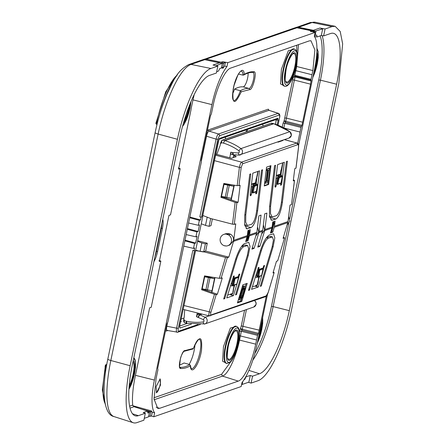 <?xml version="1.0" encoding="UTF-8"?>
<svg xmlns="http://www.w3.org/2000/svg" width="445" height="445" viewBox="0 0 445 445"><rect width="100%" height="100%" fill="white"/><g stroke="black" fill="none" stroke-linecap="round" stroke-linejoin="round"><path stroke-width="0.67" d="M160.495 385.103L160.122 378.901L156.123 386.616L156.495 392.813L160.495 385.103M179.786 367.286L179.541 366.33L180.375 358.859C181.087 354.899 184.28 350.376 184.041 351.316L193.052 348.958L193.347 348.429L184.97 350.593C181.838 349.759 177.143 368.727 180.542 368.466C183.568 368.727 186.839 367.854 190.354 365.84C190.861 376.325 199.293 364.716 201.479 350.532C202.503 335.513 199.794 334.812 193.347 348.429M180.542 368.466A0.957 0.923 -85 0 0 179.897 367.309A152.034 41.396 104.6 0 0 189.804 364.611L190.354 365.84L190.41 365.406C191.044 368.349 191.389 369.422 191.456 368.638A15.208 4.139 104.6 0 0 199.321 354.976A15.208 4.139 104.6 0 0 199.138 339.212L198.626 339.357C197.096 340.225 195.327 343.323 193.308 348.652M249.617 89.629A0.957 0.923 95 0 0 248.972 88.466A135.519 36.902 104.6 0 0 240.361 90.747L241.24 91.792L249.617 89.629C252.749 90.463 257.449 71.495 254.045 71.756C251.019 71.495 247.748 72.368 244.233 74.382C243.727 63.896 235.294 75.511 233.108 89.69C232.084 104.709 234.793 105.409 241.24 91.792M238.453 74.059L243.031 75.155L244.233 74.382M189.687 217.739L199.36 220.347L198.331 225.292L199.527 224.881L198.142 231.489L187.278 228.558M188.585 223.028L198.331 225.292M184.859 240.845L194.532 243.454L193.503 248.399L194.699 247.987L194.142 250.63L194.56 250.485L178.3 328.327C177.95 330.268 178.061 331.23 178.645 331.208A1.435 1.363 -109.1 0 1 177.772 332.215L177.772 332.215A1.435 1.363 -109.1 0 1 177.082 332.259C176.298 332.298 176.131 330.93 176.593 328.149L178.3 328.327M183.757 246.135L193.503 248.399M186.171 234.582L195.917 236.846L197.113 236.434L195.728 243.042L184.864 240.111M189.804 364.611L184.024 362.975A151.923 41.363 -75.4 0 1 179.457 365.034M194.966 344.569A15.097 4.111 -75.4 0 1 189.053 364.399M243.031 75.155A15.208 4.139 104.6 0 0 241.34 71.117L240.828 71.267C240.539 71.089 239.555 72.357 237.88 75.06L234.103 85.24C231.189 98.484 233.263 99.752 233.28 100.164L233.658 100.542A15.208 4.139 104.6 0 0 240.361 90.747L234.548 89.134A135.63 36.929 -75.4 0 1 243.181 86.842A8.149 2.219 -75.4 0 0 246.558 81.874A8.149 2.219 -75.4 0 0 248.082 73.08M234.548 89.134A15.097 4.111 -75.4 0 1 232.64 93.828M189.692 217.004L200.556 219.936L201.112 217.288L201.524 217.149L199.833 216.899L201.112 217.288M199.36 220.347L200.556 219.936M194.532 243.454L195.728 243.042M167.843 330.518L166.291 331.058L167.326 330.351C166.474 330.379 166.308 329.011 166.836 326.241L176.593 328.149L192.841 250.374L194.142 250.63M279.521 117.819L279.56 117.897C280.172 115.444 279.799 113.931 278.448 113.353L279.149 115.077L219.48 135.719A1.435 1.363 -109.1 0 0 218.501 134.006C217.599 134.596 216.793 136.304 216.081 139.124L217.789 139.307L201.524 217.149M201.34 161.079L206.541 136.187C207.186 133.35 207.993 131.642 208.961 131.069A0.957 0.907 70.9 0 1 208.31 129.929L207.27 130.98M205.779 59.897L206.185 59.246A4.723 4.472 -109.1 0 0 203.382 59.624M294.623 27.935L203.232 59.641A4.795 4.539 70.9 0 1 206.269 59.157L221.171 62.205L222.672 61.688L227.773 62.65L315.149 32.418L310.326 31.35L311.906 30.844L296.943 27.785L294.623 27.935A4.795 4.539 70.9 0 1 296.921 27.79L312.496 31L314.509 31.667L313.436 32.04M315.149 32.418L314.32 36.384A39.394 10.725 -75.4 0 1 315.11 37.608A39.394 10.725 -75.4 0 1 315.271 37.947A39.394 10.725 -75.4 0 1 314.548 69.114L298.589 145.509M267.495 294.345L257.004 344.569A39.394 10.725 -75.4 0 1 243.804 380.058A39.394 10.725 -75.4 0 1 243.46 380.57L243.46 380.57A39.394 10.725 -75.4 0 1 242.002 382.572L241.168 386.538L153.792 416.776L151.105 415.969M179.669 325.862L202.764 216.715L202.358 216.587M221.171 62.205L206.269 59.157L296.943 27.785M149.971 416.364L150.894 411.942L151.478 410.935A39.516 10.758 104.6 0 0 152.318 412.298L151.584 415.802L149.971 416.364L148.663 416.142M153.792 416.776L154.621 412.804A39.394 10.725 -75.4 0 1 153.837 411.586A39.394 10.725 -75.4 0 1 153.837 411.58A39.394 10.725 -75.4 0 1 153.67 411.247A39.394 10.725 -75.4 0 1 154.398 380.075L135.436 375.319M152.318 412.298L154.621 412.804M180.62 321.601L181.31 321.707L180.687 321.284M314.387 32.246L314.509 31.667M149.437 416.325L148.73 415.83M144.263 418.339L148.513 416.865L149.437 412.448L147.963 411.492L150.894 411.942M151.478 410.935L132.894 405.757M181.193 321.746L180.653 321.435M191.356 324.088L179.891 328.054A1.435 1.363 -109.1 0 0 179.596 326.825M297.972 27.996L298.373 27.345A4.723 4.472 -109.1 0 0 295.575 27.724M315.444 31.078L298.373 27.345L312.134 22.523A4.795 4.539 70.9 0 0 309.837 22.673L295.419 27.74A4.795 4.539 70.9 0 1 298.462 27.256L313.363 30.305L319.966 28.018L325.072 28.986L323.621 35.923L321.301 35.489L322.692 28.836L314.265 31.506M325.072 28.986L331.998 26.589L335.13 26.305L340.208 31.467L342.656 43.838L338.812 83.454L291.508 309.898A66.205 18.028 104.6 0 1 258.017 380.709L251.091 383.106L248.405 382.3M248.905 370.396L259.468 373.767L252.538 376.164L250.268 375.485L245.707 376.887M245.974 376.971A46.747 12.727 -75.4 0 1 244.728 379.468L244.021 379.713M244.272 379.324L244.728 379.468M314.498 35.544L316.69 35.01A46.747 12.727 -75.4 0 1 317.001 36.974L314.37 36.446M322.692 28.836L319.966 28.018M313.363 30.305L313.886 30.521M250.268 375.485L248.883 382.133L242.163 384.458L242.77 381.554M252.538 376.164L251.091 383.106M315.049 35.583L315.972 31.161M321.301 35.489L317.001 36.974M241.629 384.424L242.163 384.458M145.326 413.266L143.874 420.208L136.943 422.605A66.205 18.028 104.6 0 1 133.3 422.75A66.205 18.028 104.6 0 1 130.129 365.74L177.438 139.296A66.205 18.028 104.6 0 1 210.924 68.486L217.855 66.082L216.404 73.025L209.478 75.422A59.007 16.064 104.6 0 0 179.63 138.54L132.321 364.983A59.007 16.064 104.6 0 0 135.147 415.791A59.007 16.064 104.6 0 0 138.395 415.663L145.326 413.266L143.184 412.543L147.479 411.052A46.747 12.727 104.6 0 0 147.79 413.016L149.437 412.448M217.855 66.082L213.033 65.02L219.713 62.745L204.728 59.691L222.055 63.396L216.137 65.704M216.682 71.689L218.512 71.055A46.747 12.727 -75.4 0 1 219.752 68.558L221.399 67.99L222.322 63.568M191.016 109.264L192.78 100.826A45.907 12.499 -75.4 0 1 194.215 94.585M223.779 63.062L225.393 62.506L224.658 66.01A39.516 10.758 104.6 0 0 223.073 68.213L223.184 67.367L222.856 67.484L223.779 63.062L222.072 63.407M221.521 67.39L222.856 67.484M223.073 68.213L221.41 67.929M154.398 380.075L211.942 104.625A39.394 10.725 -75.4 0 1 225.142 69.136A39.394 10.725 -75.4 0 1 225.482 68.625L225.482 68.625A39.394 10.725 -75.4 0 1 226.944 66.622L227.773 62.65M224.658 66.01L226.944 66.622M246.452 309.548L242.336 329.255L240.717 328.66L241.919 330.301L242.336 329.255L258.517 333.316L257.549 335.369L255.714 344.152L239.527 340.091L240.4 335.93L256.581 339.986M285.779 121.301L284.16 120.706L285.367 122.342L285.779 121.301L301.96 125.357L302.622 122.191L286.441 118.131L285.779 121.301M293.032 76.785L293.255 77.169L295.046 76.935L295.018 76.128L293.255 77.169L284.16 120.706L283.103 123.17L282.291 127.07M278.042 125.162L279.493 117.953C279.844 116.012 279.727 115.049 279.149 115.077M158.987 260.42L160.868 261.07L159.299 261.615L168.95 215.402L170.524 214.857L180.181 168.649L178.295 167.993M160.868 261.07L151.217 307.284L149.642 307.829L135.236 376.275C132.871 387.806 132.02 397.418 132.682 405.128L134.051 406.708L147.479 411.052M105.393 365.367L105.977 365.701L106.461 364.672A0.957 0.907 -109.1 0 0 105.393 365.367M157.018 124.389L156.623 124.294L157.013 124.405M156.679 124.294L156.579 123.471L155.95 123.176L156.256 121.88M218.918 139.346L277.029 119.232A1.435 1.363 -109.1 0 0 277.903 118.225L219.502 138.434L218.323 140.859M219.502 138.434L218.812 139.368M276.295 119.266L275.527 124.233M277.903 118.225L278.147 120.284L275.305 119.833M259.468 373.767A59.007 16.064 104.6 0 0 289.317 310.655L336.62 84.211A59.007 16.064 104.6 0 0 333.338 33.28A59.007 16.064 104.6 0 0 330.546 33.525L323.621 35.923M180.181 168.649L178.606 169.189L191.077 109.476M156.284 392.707A7.187 1.958 104.6 0 0 160.05 384.986A7.187 1.958 104.6 0 0 159.888 378.895M255.714 344.152C252.143 361.891 243.765 379.624 238.242 381.115L159.621 408.321L157.719 408.399L154.048 398.965L156.078 378.628L157.914 369.845L157.714 368.199L166.981 323.832L167.954 321.785L201.357 161.885L201.157 160.239L210.429 115.878L211.397 113.825L213.233 105.042C216.804 87.303 225.176 69.57 230.699 68.079L309.325 40.873L310.955 40.729L314.876 49.885L312.868 70.56L311.995 74.727L295.814 70.666L294.851 75.288L311.033 79.349L311.995 74.727M311.033 79.349L311.083 80.172L294.668 76.089M293.694 75.088L294.851 75.288L294.957 76.128M311.227 80.996L295.046 76.935L294.384 80.106L310.566 84.166L311.177 80.167M310.566 84.166L302.622 122.191M301.96 125.357L300.992 127.409L297.661 143.351M300.992 127.409L284.811 123.348L285.367 122.342L301.476 126.386M266.271 296.186L258.517 333.316M257.549 335.369L241.362 331.308L241.919 330.301L258.033 334.34M223.257 62.984L221.699 62.422M208.31 129.929L268.296 109.17L268.952 110.31L278.17 113.358L218.501 134.006L208.961 131.069L268.952 110.31L278.448 113.353M218.289 140.993L202.447 216.826L202.764 216.715M225.393 62.506L222.672 61.688M187.273 229.292L196.946 231.901L198.142 231.489M196.946 231.901L195.917 236.846M167.57 322.731L166.836 326.241L166.497 326.168M199.833 216.899L216.081 139.124L206.202 136.114M184.035 318.041L181.154 319.037M262.784 124.166L263.012 126.052M283.398 237.268L284.561 237.841L283.07 238.359L287.932 222.083L290.023 205.084L291.514 204.566L294.445 180.503L293.266 180.915L294.774 168.666L295.958 168.138M209.439 315.883L208.772 314.904L209.217 311.834A1.435 0.278 -163.3 0 0 210.952 312.151L216.214 294.635A1.435 0.278 -163.3 0 1 214.479 294.317L201.624 289.734L204.522 275.872L219.279 278.32L222.272 277.986L217.377 294.228L211.909 292.348L214.985 277.608L211.92 292.337M219.279 278.32L225.543 257.455L203.66 251.775L195.438 250.652M197.747 240.739L207.292 243.231L205.651 251.086L228.808 257.132L233.664 240.856L235.755 223.863L234.265 224.375L232.496 224.18L235.144 202.375L220.931 197.307L223.829 183.446L237.179 185.66L240.128 185.331L238.086 202.286L236.901 202.697L234.265 224.375M212.36 218.957L210.958 225.671L209.061 226.327L205.495 225.393L207.237 217.054M223.863 234.387L225.904 233.681L229.069 233.569L227.028 234.276A5.991 5.674 -109.1 0 0 223.863 234.387A5.991 5.674 -109.1 0 0 220.13 240.256A5.991 5.674 -109.1 0 0 224.614 245.829L226.227 246.002A5.991 5.674 -109.1 0 0 227.779 245.712A5.991 5.674 -109.1 0 0 231.4 241.507A5.991 5.674 -109.1 0 0 228.541 234.916L226.983 234.504L229.069 233.569M227.779 245.712L229.826 245.006L233.441 240.801C233.864 237.992 232.913 235.794 230.582 234.204L229.025 233.797M202.792 215.469L210.607 218.506L232.496 224.18M225.242 139.118L225.682 137.004M246.107 131.898L246.547 129.784M247.565 129.428L247.12 131.548M293.4 179.819L294.518 180.442L291.514 204.566M277.691 260.753L284.561 237.841L277.663 260.859L276.478 261.271L272.985 272.974L274.148 272.574L273.291 271.956M265.398 296.743C266.288 296.609 267.25 295.118 268.296 292.27L274.148 272.574L268.229 292.332A1.435 0.284 16.7 0 0 268.296 292.27A1.435 0.284 16.7 0 0 268.268 292.187M209.228 315.906L183.168 309.392M228.808 257.132L227.317 257.649L221.087 278.398M205.651 251.086L203.66 251.775M225.543 257.455L227.317 257.649M203.621 251.959L200.066 251.369L201.824 242.953L197.619 241.357M195.544 250.168L200.066 251.369M201.624 289.734L202.87 289.306L211.909 292.348M217.377 294.228L216.214 294.629M202.87 289.306L202.931 289.011M205.546 276.512L205.64 276.056M207.292 243.231L205.395 243.888L201.824 242.953M203.754 251.742L205.395 243.888M249.651 234.827L250.279 229.692L247.943 230.504L247.32 235.633A6.23 5.896 -109.1 0 1 247.231 236.162A6.23 5.896 -109.1 0 1 247.097 236.684L245.629 241.591L247.96 240.784L249.651 234.827L256.871 232.329L258.879 215.858L261.065 215.102L259.062 231.572L262.706 230.31L264.714 213.839L266.9 213.083L264.897 229.553L272.118 227.056A6.23 5.896 70.9 0 1 272.029 227.584A6.23 5.896 70.9 0 1 271.895 228.101L270.427 233.013L272.757 232.207L274.231 227.295A6.23 5.896 -109.1 0 0 274.365 226.778A6.23 5.896 -109.1 0 0 274.448 226.244L275.077 221.115L272.74 221.922L272.118 227.056M271.895 228.101L264.675 230.599L259.952 246.358L257.761 247.114L262.706 230.31M262.489 231.356L258.84 232.618L254.117 248.377L251.926 249.133L256.871 232.329M235.494 259.68C238.403 250.835 241.407 245.479 244.5 243.604L248.766 242.336L250.023 246.413L248.332 255.235L236.534 294.557L235.516 294.907L247.309 255.591L248.633 248.699L247.648 245.512L243.554 246.764C241.134 248.232 238.787 252.415 236.518 259.329L224.719 298.645L223.696 299.001L235.494 259.68M272.279 246.435L273.13 246.658L274.821 237.836L273.564 233.753L269.297 235.021C266.205 236.896 263.201 242.258 260.292 251.097L248.499 290.418L249.517 290.062L261.315 250.746C263.585 243.838 265.932 239.649 268.352 238.186L266.416 237.719M273.13 246.658L261.332 285.974L260.314 286.33L272.106 247.008L273.43 240.116L272.446 236.929L268.352 238.186M257.088 275.294L258.039 275.544L259.007 270.922L258.439 270.777L257.088 275.294L257.043 276.506L258.111 276.784A1.435 0.389 104.6 0 0 258.189 276.779L258.729 276.434L258.189 276.779M258.439 270.777L259.285 269.269L262.333 268.291M233.252 285.323L232.245 285.084L233.314 285.362A1.435 0.389 104.6 0 0 233.391 285.362A0.478 0.456 -109.1 0 0 233.931 285.011L233.831 284.188L233.241 284.127A1.435 0.389 104.6 0 0 233.314 285.362L236.562 284.338L237.346 282.937M232.318 285.078L232.29 283.877L233.642 279.354L234.487 277.847L237.535 276.873M261.755 275.427L258.272 287.036L251.559 289.356L258.361 267.562L258.945 267.362L258.962 268.163L256.793 275.394L256.848 277.402L259.997 276.228M255.73 277.113A2.397 0.651 -75.4 0 1 255.608 277.118L256.848 277.402M262.811 268.402L263.902 265.643L264.53 265.437M264.486 265.442L262.361 273.408M236.951 284.01L233.469 295.619L226.761 297.939L233.564 276.145L234.142 275.945L234.165 276.745L231.995 283.977L232.045 285.985L235.199 284.811M230.933 285.69A2.397 0.651 -75.4 0 1 230.81 285.701L232.045 285.985M238.014 276.985L239.104 274.226L239.733 274.02M239.688 274.025L237.558 281.991M247.214 283.354L241.813 301.365L237.435 302.878L242.842 284.872L247.214 283.354M268.641 184.458L264.263 185.977L266.555 167.153L270.933 165.64L268.641 184.458L267.907 184.336L264.313 185.582M256.648 210.624L257.599 210.874L262.6 169.784L261.582 170.135L256.576 211.225C255.486 218.445 253.789 222.8 251.492 224.297L247.364 225.543L245.701 222.177L245.785 214.963L244.833 214.713M257.599 210.874C256.198 220.114 254.028 225.687 251.091 227.601L246.786 228.858L244.655 224.553L244.761 215.313L249.767 174.223L250.785 173.873L245.785 214.963M282.397 202.291C281.001 211.531 278.831 217.104 275.889 219.023L271.584 220.281L269.453 215.97L269.559 206.736L274.565 165.64L275.583 165.29L270.582 206.38L270.499 213.6L272.162 216.96L276.289 215.714C278.587 214.217 280.283 209.862 281.373 202.647L286.38 161.552L287.398 161.201L282.397 202.291L281.451 202.047M277.363 178.245L276.784 182.973L276.974 184.241L277.496 184.352L277.346 183.118L278.314 178.495L277.363 178.245L277.969 176.682L281.029 175.708M252.565 192.896L252.627 192.941A1.435 0.389 -75.4 0 1 252.549 191.7L251.987 191.55L252.56 186.828L253.172 185.259L256.231 184.286M252.254 192.819L251.987 191.55M281.496 175.803L281.129 174.718L278.086 175.736L277.068 178.35L276.15 185.904L275.744 186.95L275.16 187.15L274.982 186.31L277.624 164.583L284.338 162.258L281.691 183.985L281.285 185.031L280.65 185.237M280.606 185.209L280.65 183.34L281.451 181.927M256.698 184.386L256.331 183.301L253.288 184.313L252.27 186.928L251.353 194.487L250.941 195.533L250.363 195.733L250.185 194.893L252.827 173.166L259.541 170.841L256.893 192.568L256.487 193.614L255.853 193.82M255.808 193.792L255.853 191.917M210.691 218.523L209.061 226.327M201.29 223.796L205.495 225.393M225.014 245.69L224.614 245.829M230.582 234.204L228.541 234.916M298.473 147.49L298.462 147.612C298.645 145.626 298.439 144.642 297.844 144.653L242.608 163.771L241.184 167.431L239.404 167.359L240.322 163.893L241.552 162.158L215.397 155.127M235.144 202.375L236.901 202.697M238.086 202.286L231.216 199.922L234.292 185.181M220.931 197.307L222.177 196.879L231.216 199.922M222.177 196.879L222.239 196.584M224.853 184.085L224.947 183.629M277.63 141.988L278.175 142.133L282.92 140.492L282.391 140.342M236.317 154.938L233.636 155.867L236.312 156.618L231.572 158.259L215.608 154.104M284.361 139.658L297.032 143.029L284.494 139.613M287.047 225.103L289.751 221.315L288.649 216.331M184.664 309.77L184.191 317.352L183.657 319.694L183.735 321.746L184.035 321.835M184.286 322.642L184.208 320.584L186.433 321.212A54.874 51.948 -109.1 0 0 203.209 321.952L204.155 321.062L203.482 319.688L196.451 316.701L197.313 312.93M184.208 320.584L184.369 319.894L183.657 319.694M196.451 316.701L197.708 314.153L199.594 313.497M214.735 277.563L211.625 292.443M204.7 276.801L205.796 276.423L214.496 278.692L204.7 276.801L202.191 288.816L211.987 290.713M249.261 230.043L249.028 231.178M247.236 239.749L247.07 240.55L247.96 240.784M245.807 240.99L247.07 240.55M272.084 230.933L271.867 231.973L272.757 232.207M273.825 222.595L274.059 221.465M271.867 231.973L270.605 232.407M264.675 230.599A6.23 5.896 -109.1 0 0 264.808 230.082A6.23 5.896 -109.1 0 0 264.897 229.553M263.368 224.881L264.586 230.02L261.727 233.898M258.189 245.69L259.952 246.358M258.84 232.618A6.23 5.896 -109.1 0 0 258.973 232.101A6.23 5.896 -109.1 0 0 259.062 231.572M257.533 226.9L258.751 232.04L255.892 235.917M252.354 247.709L254.117 248.377M233.503 288.277L232.646 293.539M235.689 294.334L236.534 294.557M232.412 293.478L227.601 295.146M223.868 298.423L224.719 298.645M233.469 295.619L230.493 294.84L232.323 294.206M241.774 246.091L244.678 245.084L247.053 245.557M244.678 245.084L241.618 246.302M258.3 279.694L257.21 284.9L255.903 285.351L255.908 285.723M255.641 285.974L255.903 285.351L255.358 286.096L252.398 286.563M248.672 289.84L249.517 290.062M258.272 287.036L255.291 286.257L257.121 285.623M260.486 285.751L261.332 285.974M266.572 237.508L269.475 236.506L271.851 236.974M255.291 286.257L256.303 286.218L257.421 285.034L258.183 282.442L258.717 276.757M230.493 294.84L231.506 294.801L232.624 293.617L233.38 291.024L233.92 285.334M241.813 301.365L240.94 301.054L237.641 302.194M246.141 283.726L245.151 287.014M241.724 298.45L240.94 301.054M234.309 185.187L231.233 199.916M270.148 165.913L269.831 168.51M269.72 169.428L268.285 181.215M268.174 182.133L267.907 184.336M255.552 183.095L255.992 179.485L257.338 175.853L257.983 172.215A1.919 1.813 -109.1 0 0 257.916 171.403L256.659 177.427M255.564 182.656L255.48 183.079M244.8 225.404A15.336 4.177 104.6 0 0 245.201 225.07L244.717 224.942M244.622 224.291L245.495 225.053L247.364 225.543M269.514 216.365L269.998 216.487A15.336 4.177 -75.4 0 1 269.598 216.821M269.42 215.708L270.293 216.476L272.162 216.96M280.973 174.679L282.781 163.632A1.919 1.813 -109.1 0 0 282.714 162.82L281.457 168.844M280.367 174.073L280.278 174.496M256.965 176.726L256.175 183.257M234.042 185.142L230.933 200.016M224.013 184.375L225.103 183.996L233.809 186.271L224.013 184.375L221.499 196.39L231.294 198.286M233.414 156.495L233.636 155.867M229.759 157.786L230.821 152.162L230.994 154.243L232.718 154.615L232.429 152.546L238.309 152.969L238.971 155.094A3.593 3.404 -109.1 0 0 240.945 148.602A2.397 0.462 125.6 0 0 238.965 150.805L239.46 152.073L238.309 152.969M233.186 157.697L233.742 154.765M222.038 140.653L221.705 140.576L220.536 143.145L220.091 145.515L216.821 154.421M238.965 150.805A54.874 51.948 -109.1 0 0 223.629 143.162L221.388 142.623A2.397 0.662 -76.5 0 1 221.91 140.909A2.397 0.662 -76.5 0 1 222.556 140.047L271.422 123.137L273.642 123.632A2.397 0.662 -76.5 0 1 273.753 123.704M220.536 143.145L221.254 143.318L221.388 142.623M279.933 141.193L279.866 141.549M247.848 231.294L248.51 231.05L248.56 231.461L248.51 231.05L249.406 231.283L248.822 231.483A2.397 0.651 104.6 0 0 247.798 233.302A2.397 0.651 104.6 0 0 247.515 235.794L246.836 237.747L247.081 239.805L246.219 239.616M273.03 223.095L273.358 222.878M242.058 287.47L243.187 286.152L244.644 286.263C245.29 286.23 245.317 287.298 244.733 289.461L242.842 295.764A3.833 0.985 -70.3 0 1 240.595 299.769L240.011 299.969A3.833 0.985 -70.3 0 1 239.794 299.98A3.833 0.985 -70.3 0 1 239.922 296.771L241.813 290.468A3.833 0.985 109.7 0 1 244.06 286.463L244.644 286.263L243.771 285.951M239.794 299.98L238.926 299.663L238.631 298.906M266.288 169.361L269.025 168.21M267.178 180.987L267.478 180.915M265.437 183.284L264.63 182.978M264.742 182.066L265.96 181.404L267.284 170.507M266.983 170.58L266.177 170.274M255.992 179.485L255.513 183.084M280.35 174.512L280.789 170.752M280.789 170.902L281.757 168.138M289.956 131.698L291.397 135.402L289.111 138.017A3.593 3.404 -109.1 0 0 289.812 131.692L240.945 148.602A57.271 54.218 -109.1 0 0 224.936 140.631L273.803 123.721L289.956 131.698A2.397 0.462 125.6 0 0 289.812 131.692A57.271 54.218 -109.1 0 0 273.803 123.721L271.422 123.137L271.812 123.638M221.705 140.576L222.183 140.409M248.538 231.05L249.428 231.283L249.456 231.695L247.91 239.087L247.081 239.805M273.336 222.467L274.226 222.7L274.248 223.112L271.878 231.222L272.529 223.657M271.878 231.222L271.133 230.643M272.957 224.48L273.564 224.636L272.902 224.864L273.102 223.412L272.774 223.724M273.564 224.636L274.226 222.7M267.417 180.904L268.151 181.026L267.128 181.376L268.502 170.085L269.525 169.734L269.698 168.321L267.217 169.178L267.011 170.591L266.277 170.468M265.96 181.404L266.689 181.527L265.671 181.883L265.498 183.296L267.979 182.433L268.185 181.02L267.451 180.898M266.689 181.527L268.068 170.235L267.011 170.591M247.915 235.149L247.898 233.948L249.066 232.257L248.488 235.032L247.976 235.188M247.142 238.843L247.131 237.641L248.293 235.956L247.715 238.726L247.203 238.882M273.302 225.587L272.296 229.236L272.779 225.765L273.302 225.587M276.829 171.141L276.562 173.305M252.031 179.724L251.764 181.888M244.238 287.615L244.294 289.612L242.403 295.914L240.995 298.417L240.417 298.623L240.361 296.62L242.252 290.318L243.654 287.815L244.372 287.609M248.488 235.032L247.821 234.854M247.715 238.726L247.047 238.553M242.403 295.914L241.529 295.602L243.421 289.3A2.397 0.612 109.7 0 0 243.688 287.804M241.529 295.602A2.397 0.612 -70.3 0 1 240.128 298.106L240.094 298.117M238.242 381.115L222.517 376.097L221.538 374.378L153.998 397.752M221.538 374.378L231.083 361.318M239.404 335.747L240.4 335.93L241.362 331.308L239.66 331.125L239.416 332.298M239.66 331.125L241.29 325.907L259.179 330.146M244.572 310.198L241.29 325.907M296.687 45.245L296.882 52.11M294.534 49.1L288.271 50.786L281.401 69.309L280.483 83.91L284.845 86.224M268.296 109.17L269.053 110.288M166.291 331.058L165.568 330.607M236.612 326.374L230.343 328.065L223.473 346.588L222.561 361.19L226.917 363.498M283.154 69.503A19.202 5.229 104.6 0 0 284.171 86.069L284.666 86.185A19.196 5.229 -75.4 0 1 283.649 69.631A19.196 5.229 -75.4 0 1 294.368 49.045L293.878 48.906A19.202 5.229 104.6 0 0 283.154 69.503M183.996 351.316L184.041 351.316A0.957 0.923 -85 0 0 184.97 350.593M254.045 71.756A0.957 0.923 95 0 1 253.066 72.479C250.274 72.212 247.153 73.069 243.704 75.044M243.181 86.842L248.972 88.466A8.255 2.247 104.6 0 0 253.183 80.829A8.255 2.247 104.6 0 0 253.027 72.474M179.691 326.04L187.25 323.426M331.998 26.589L312.134 22.523A65.098 17.728 -75.4 0 1 315.21 22.25L335.018 26.283M151.228 411.825L141.638 409.166M320.105 35.9A56.676 15.43 104.6 0 1 318.737 79.972L320.439 80.15A58.111 15.825 104.6 0 0 322.097 35.639M336.62 84.211L320.439 80.15L273.135 306.594L289.317 310.655M288.727 223.601L271.428 306.416L273.135 306.594A58.111 15.825 104.6 0 1 252.782 360.25M318.737 79.972L289.74 218.762M210.924 68.486L191.061 64.419L204.733 59.691A4.795 4.539 -109.1 0 0 202.436 59.836L204.772 59.697M155.133 132.627A4.795 0.823 11.8 0 0 158.131 134.051L110.827 360.495A4.795 0.823 -168.2 0 1 107.824 359.07L155.133 132.627C158.058 118.787 162.013 105.932 167.003 94.062C173.956 79.933 176.76 71.005 188.763 64.57A4.795 4.539 -109.1 0 1 191.061 64.419A65.098 17.728 104.6 0 0 158.131 134.051L177.438 139.296M133.3 422.75L113.942 416.553A65.098 17.728 104.6 0 1 110.827 360.495L130.129 365.74M211.942 104.625L192.985 99.869M286.029 69.604A15.692 4.272 104.6 0 0 287.648 83.082A15.692 4.272 104.6 0 0 295.586 66.299A15.692 4.272 104.6 0 0 293.967 52.822A15.692 4.272 104.6 0 0 286.029 69.604M285.768 81.185A14.674 3.994 104.6 0 0 294.885 66.305A14.674 3.994 104.6 0 0 292.877 53.945C293.444 52.315 287.893 59.563 286.102 69.548C285.073 77.458 284.961 81.335 285.768 81.185M237.658 343.579A15.692 4.272 104.6 0 0 236.045 330.095A15.692 4.272 104.6 0 0 228.107 346.883A15.692 4.272 104.6 0 0 229.72 360.361A15.692 4.272 104.6 0 0 237.658 343.579M236.957 343.579A14.674 3.994 104.6 0 0 234.949 331.225C235.516 329.589 229.965 336.837 228.174 346.827C227.145 354.732 227.033 358.609 227.84 358.459A14.674 3.994 104.6 0 0 236.957 343.579M238.286 343.356A17.756 4.834 104.6 0 0 236.456 328.104A17.756 4.834 104.6 0 0 227.478 347.1A17.756 4.834 104.6 0 0 229.303 362.352A17.756 4.834 104.6 0 0 238.286 343.356M257.922 340.158A15.692 4.272 104.6 0 0 261.037 330.129A15.692 4.272 104.6 0 0 261.955 320.856M258.857 335.68A14.674 3.994 104.6 0 0 260.336 330.134A14.674 3.994 104.6 0 0 261.126 324.817M257.321 343.051A17.756 4.834 104.6 0 0 261.666 329.912A17.756 4.834 104.6 0 0 262.561 317.964M313.436 74.432A15.692 4.272 104.6 0 0 316.551 64.403A15.692 4.272 104.6 0 0 316.857 52.032M314.37 69.96A14.674 3.994 104.6 0 0 315.85 64.408A14.674 3.994 104.6 0 0 316.656 55.085M312.829 77.324A17.756 4.834 104.6 0 0 317.179 64.186A17.756 4.834 104.6 0 0 316.935 49.278M162.753 219.313A11.848 3.226 104.6 0 1 162.414 228.385L161.246 228.257A10.891 2.965 104.6 0 0 161.885 223.462M160.906 228.168L161.246 228.257L156.417 251.364L156.078 251.275M162.414 228.385L157.586 251.492L156.417 251.364A10.891 2.965 104.6 0 1 154.999 256.426M153.892 261.721A11.848 3.226 104.6 0 0 157.586 251.492M183.307 123.643A15.692 4.272 104.6 0 0 189.347 108.419A15.692 4.272 104.6 0 0 190.098 103.78M184.019 121.185A14.674 3.994 104.6 0 0 188.647 108.424A14.674 3.994 104.6 0 0 189.008 106.527M129.044 387.534A15.692 4.272 104.6 0 0 133.839 374.145A15.692 4.272 104.6 0 0 133.222 360.684M129.189 385.709A14.674 3.994 104.6 0 0 133.138 374.15A14.674 3.994 104.6 0 0 132.972 361.868M128.933 389.242A17.733 4.828 104.6 0 0 134.457 373.928A17.733 4.828 104.6 0 0 133.639 358.67M105.265 404.238L102.344 390.048L105.37 365.456M106.778 364.416L105.971 364.694A0.957 0.957 0 0 0 105.343 365.412L105.064 366.758L105.693 367.047L105.977 365.701L106.527 365.834M106.288 367.208L105.693 367.047A45.49 12.388 104.6 0 0 105.131 403.593M176.938 75.294A45.49 12.388 104.6 0 0 156.863 122.119L156.579 123.471L157.202 123.649M157.547 122.303L156.278 121.791M161.046 110.21A45.512 12.393 -75.4 0 1 172.326 82.892M182.656 125.963A17.733 4.828 104.6 0 0 189.97 108.207A17.733 4.828 104.6 0 0 190.927 101.777M134.051 406.708L130.018 408.104M132.682 405.128L129.601 406.19M225.726 346.905A19.196 5.229 104.6 0 0 226.744 363.465L226.249 363.343A19.202 5.229 104.6 0 1 225.226 346.777A19.202 5.229 104.6 0 1 235.95 326.185L236.44 326.319A19.196 5.229 104.6 0 0 225.726 346.905M285.401 69.82A17.756 4.834 104.6 0 0 287.231 85.073A17.756 4.834 104.6 0 0 296.214 66.082A17.756 4.834 104.6 0 0 294.384 50.83A17.756 4.834 104.6 0 0 285.401 69.82M312.868 70.56L296.687 66.505L295.814 70.666L295.174 70.532M298.489 44.622L296.687 66.505L296.203 66.4M295.018 76.128L311.133 80.172M292.682 79.922L294.384 80.106L286.441 118.131L284.733 117.947M284.171 128.054L300.025 132.032M283.103 123.17L284.811 123.348L283.86 127.887M154.098 399.771L222.517 376.097C227.896 374.646 236.05 357.374 239.527 340.091L238.954 339.969M159.621 408.321L156.162 407.22M278.147 120.284L277.196 124.834M279.493 117.953L277.992 125.145M132.477 413.778L138.395 415.663M254.818 353.558A56.676 15.43 104.6 0 0 271.428 306.416M179.891 328.054L179.641 325.996M198.081 324.477L178.645 331.208M219.48 135.719L217.789 139.307M183.974 305.526L209.217 311.834L214.479 294.317M237.179 185.66L239.404 167.359L214.256 160.595M247.097 236.684L233.536 241.379M210.952 312.151C210.435 314.048 210.463 314.982 211.025 314.96L266.255 295.847L268.229 292.332M287.798 222.6L274.231 227.295M256.654 233.375L249.434 235.872M247.32 235.633L233.753 240.328M274.448 226.244L288.015 221.549M295.942 168.26L298.462 147.612M241.184 167.431L238.965 185.732M297.844 144.653L296.787 143.045L241.552 162.158A1.435 1.363 -109.1 0 1 242.608 163.771M266.255 295.847L265.409 296.743L209.206 315.9M211.025 314.96A1.435 1.363 70.9 0 1 210.201 315.844M247.476 255.013L248.332 255.235M243.554 246.764L241.68 246.28A0.957 0.907 70.9 0 0 241.641 246.269M235.672 259.107L236.518 259.329M269.475 236.506L266.477 237.697A0.957 0.907 70.9 0 0 266.438 237.686M260.47 250.524L261.315 250.746M257.115 276.501L258.05 276.745M258.634 275.611L258.039 275.544A1.435 0.389 104.6 0 0 258.111 276.784L261.36 275.761A0.478 0.456 -109.1 0 0 261.649 275.422L263.001 268.952L260.08 269.965L259.596 270.988L258.729 276.434L261.649 275.422M259.285 269.269L259.73 269.386A1.435 0.389 104.6 0 0 259.007 270.922L259.596 270.988M260.08 269.965L259.73 269.386L262.817 268.457M262.205 268.257L263.001 268.952M232.29 283.877L233.241 284.127L234.209 279.505L234.932 277.964L234.487 277.847M233.642 279.354L234.799 279.571L235.283 278.542A0.478 0.456 -109.1 0 0 234.932 277.964L237.853 276.957A0.478 0.456 70.9 0 1 238.203 277.535L238.309 278.314M237.408 276.84L237.853 276.957A1.435 0.389 104.6 0 1 237.925 276.951A1.435 0.389 104.6 0 1 238.019 277.04M256.793 275.394L255.825 275.144M255.274 276.968L255.608 277.118A2.397 0.651 -75.4 0 1 255.363 276.673M264.508 266.243L263.601 266.01M259.502 276.484L258.284 280.539M258.962 268.163L258.055 267.929M231.995 283.977L231.027 283.721M230.477 285.551L230.81 285.701A2.397 0.651 -75.4 0 1 230.566 285.256M239.71 274.826L238.804 274.593M234.704 285.061L233.486 289.122M234.165 276.745L233.258 276.506M244.934 225.993L251.091 227.601M247.592 228.813L246.063 228.418M275.889 219.023L269.731 217.416M270.866 219.836L272.39 220.236M270.582 206.38L269.631 206.135M277.051 184.236L277.363 184.319M276.784 182.973L277.941 183.184L278.042 184.008L280.956 182.995L282.308 176.526L279.126 177.878L277.941 183.184M278.904 178.562L278.314 178.495A1.435 0.389 -75.4 0 1 279.043 176.96L277.969 176.682M279.388 177.538L279.043 176.96L281.958 175.947L280.89 175.669M282.124 176.031A1.435 0.389 104.6 0 0 282.03 175.942A1.435 0.389 104.6 0 0 281.958 175.947A0.478 0.456 -109.1 0 1 282.308 176.526M256.654 190.51L255.869 191.917L252.949 192.924A0.478 0.456 -109.1 0 1 252.699 192.935A1.435 0.389 -75.4 0 1 252.627 192.941L252.949 192.924A0.478 0.456 -109.1 0 0 253.238 192.59L256.42 191.239L257.51 185.109L254.329 186.461L253.238 192.59M253.144 191.767L252.549 191.7L253.517 187.078L252.56 186.828M253.172 185.259L254.245 185.537A1.435 0.389 104.6 0 0 253.517 187.078L254.106 187.145M254.59 186.116L254.245 185.537L257.16 184.53A1.435 0.389 -75.4 0 1 257.232 184.525A1.435 0.389 -75.4 0 1 257.327 184.614M256.092 184.252L257.16 184.53A0.478 0.456 -109.1 0 1 257.51 185.109M280.111 174.49A2.397 0.651 104.6 0 0 280.011 174.423A2.397 0.651 104.6 0 0 279.888 174.434L281.001 174.724M278.086 175.736L276.968 175.441A0.957 0.907 70.9 0 0 276.462 175.464L279.382 174.451A0.957 0.907 -109.1 0 1 279.888 174.434L276.968 175.441A2.397 0.651 104.6 0 0 276.156 176.659M275.983 178.067L277.068 178.35M276.15 185.904L275.066 185.621M274.96 186.75L275.744 186.95M281.691 183.985L280.606 183.707M280.506 184.831L281.285 185.031M255.313 183.073A2.397 0.651 104.6 0 0 255.213 183.006A2.397 0.651 104.6 0 0 255.091 183.017L256.203 183.307M253.288 184.313L252.17 184.024A0.957 0.907 70.9 0 0 251.664 184.041L254.585 183.034A0.957 0.907 -109.1 0 1 255.091 183.017L252.17 184.024A2.397 0.651 104.6 0 0 251.358 185.242M251.186 186.644L252.27 186.928M251.353 194.487L250.268 194.204M250.162 195.327L250.941 195.533M256.893 192.568L255.808 192.285M255.708 193.408L256.487 193.614M230.821 152.162L232.429 152.546M201.273 313.92L199.293 314.604L197.708 314.153M254.34 300.57A3.593 3.404 70.9 0 1 253.811 307.005L256.098 304.386C256.353 302.583 255.686 301.243 254.101 300.358M186.494 323.22A2.397 0.645 -74.2 0 1 186.372 323.226A2.397 0.645 -74.2 0 1 186.294 321.173M186.433 321.212L186.778 323.293L184.286 322.636M203.209 321.952A2.397 0.757 82.9 0 0 204.238 324.077A2.397 0.757 82.9 0 0 204.288 324.066A3.593 3.404 70.9 0 0 204.945 323.916L253.811 307.005M203.482 319.688A2.397 0.567 -64.7 0 1 205.089 317.268A3.593 3.404 70.9 0 1 204.945 323.916L186.661 323.298M198.042 317.151L199.293 314.604L205.089 317.268L209.111 315.878M202.13 314.131L200.005 314.865A2.397 0.567 115.3 0 0 198.392 317.285M209.929 278.069L207.42 290.084M263.095 269.776L262.795 269.609L263.095 269.776M238.297 278.359L236.851 284.005A0.478 0.456 70.9 0 1 236.562 284.338M237.335 282.981L238.325 278.342C238.414 277.257 238.281 276.796 237.925 276.951L237.48 276.834M236.851 284.005L233.931 285.011M233.831 284.188L234.799 279.571M235.283 278.542L238.203 277.535M277.496 184.352A0.478 0.456 -109.1 0 0 278.042 184.008M282.408 177.349L282.108 177.182L282.408 177.349M281.44 181.972L282.43 177.333L282.03 175.942L280.962 175.664M280.956 182.995L280.411 183.346M257.611 185.932L257.31 185.765L257.611 185.932M256.159 191.578L255.614 191.923M229.236 185.643L226.728 197.663M232.796 152.607L233.458 154.732L232.596 154.626M233.369 154.743L238.971 155.094M223.49 143.129L224.658 140.553L224.936 140.631A2.397 0.634 107.2 0 0 223.629 143.162M274.037 123.793L273.642 123.632A2.397 0.662 -76.5 0 0 273.525 123.643L224.658 140.553L222.556 140.047M205.879 289.778L208.388 277.763M247.926 231.25L248.822 231.483M273.091 222.873L273.987 223.106M239.332 296.559L239.922 296.771M241.223 290.257L241.813 290.468M243.187 286.152L244.06 286.463M266.483 169.056L267.217 169.178M265.671 181.883L264.936 181.76M225.187 197.352L227.701 185.337M243.421 289.3L244.294 289.612M240.995 298.417L240.128 298.106M166.869 330.385L177.772 332.215L200.306 324.416M309.837 22.673L315.21 22.25M195.544 250.146L179.513 326.847M177.561 74.41L165.74 91.781L155.95 123.176A0.957 0.957 0 0 0 156.629 124.3M133.856 357.641L134.93 359.382L135.413 361.307L135.508 367.297L134.529 373.872L128.917 389.475M202.519 216.765L218.996 139.224L218.634 139.441M182.533 126.413L184.263 124.033L187.156 117.997L190.037 108.152L191.022 101.555M262.656 317.496L262.717 323.27L261.732 329.856L257.249 343.373M312.763 77.653L317.246 64.13L318.231 57.544L318.136 51.559L316.935 48.277M236.44 326.319C238.186 327.175 239.121 328.644 239.243 330.73C239.677 334.401 239.377 338.595 238.353 343.306C236.39 353.235 231.661 361.779 229.987 362.43L226.744 363.465M113.942 416.553C103.663 414.718 101.087 390.076 107.824 359.07M188.763 64.57L202.436 59.836M284.666 86.185C286.224 86.936 288.154 85.54 290.452 82.002C292.938 77.814 294.879 72.485 296.281 66.027C297.305 61.315 297.599 57.127 297.171 53.45C297.049 51.37 296.114 49.901 294.368 49.045M296.008 168.21L298.528 147.556C298.84 144.753 298.339 143.245 297.038 143.034M245.779 245.023L247.648 245.512M270.577 236.44L272.446 236.929M261.36 275.761L262.155 274.381L263.123 269.759L262.722 268.368L262.277 268.252M256.665 190.532L257.633 185.915L257.232 184.525L256.164 184.247M279.382 174.451L281.129 174.718M254.585 183.034L256.331 183.301M258.489 277.402L258.679 276.768M233.692 285.979L233.881 285.351M244.667 224.603L245.429 225.037M269.464 216.02L270.226 216.454M280.667 183.334L277.424 184.358M280.311 174.507L280.767 170.746M289.111 138.017L238.876 155.11M271.027 231.011L271.851 231.222M272.613 222.984L273.063 223.101M265.465 183.296L264.731 183.173"/></g></svg>

